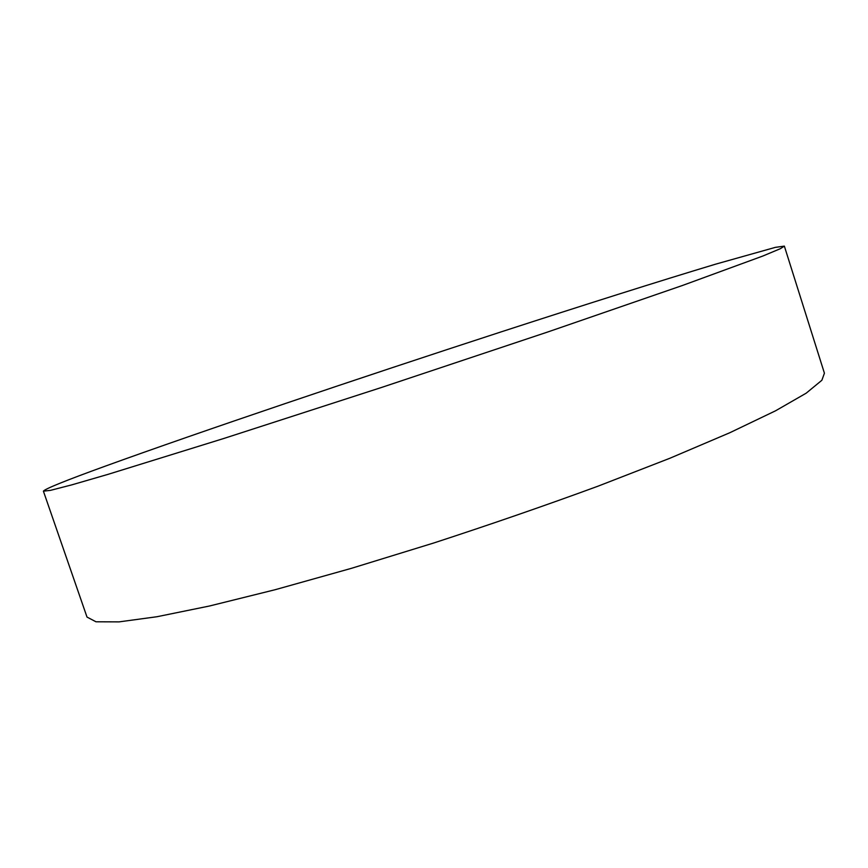 <?xml version="1.0" encoding="UTF-8"?>
<svg xmlns="http://www.w3.org/2000/svg" width="868" height="868" viewBox="0 0 868 868"><rect width="100%" height="100%" fill="white"/><g stroke="black" fill="none" stroke-linecap="round" stroke-linejoin="round"><path stroke-width="1.3" d="M784.357 246.121L824.416 373.197L821.877 380.26L806.166 393.193L775.547 410.803L729.793 432.741L669.814 458.282L597.878 486.232C545.05 505.61 490.322 524.532 433.685 543.01L351.225 568.388L275.123 589.719L209.427 606.016L156.924 616.736L119.046 621.879L95.99 621.792L87.006 617.072L43.4 491.169C44.941 488.901 65.577 480.546 105.31 466.138C200.031 431.808 358.831 378.188 501.303 331.826C582.764 305.362 659.159 281.167 715.514 264.197L775.374 247.358L784.357 246.121L780.386 248.682L762.809 256.038L682.715 285.388L547.719 331.999L381.974 387.312L223.868 438.459L107.99 474.362L71.751 484.876L50.496 490.355L43.4 491.169"/></g></svg>
